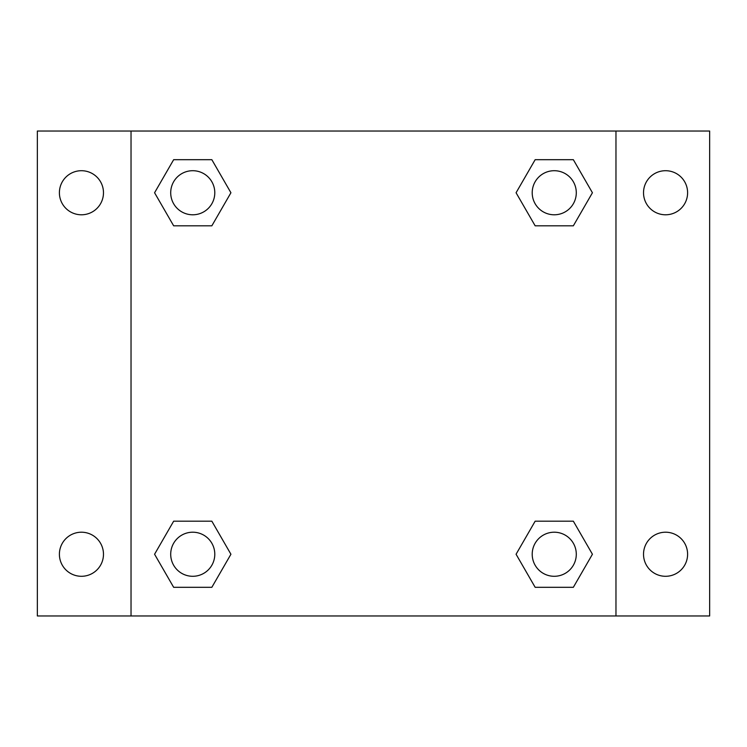 <?xml version="1.0" encoding="UTF-8"?>
<svg xmlns="http://www.w3.org/2000/svg" width="747" height="747" viewBox="0 0 747 747"><rect width="100%" height="100%" fill="white"/><g stroke="black" fill="none" stroke-linecap="round" stroke-linejoin="round"><path stroke-width="1.12" d="M37.35 131.033L709.65 131.033L709.65 615.967L37.35 615.967L37.35 131.033M665.568 170.708A22.046 22.046 0 0 1 687.604 192.754A22.046 22.046 0 0 1 665.568 214.791A22.046 22.046 0 0 1 643.522 192.754A22.046 22.046 0 0 1 665.568 170.708M665.568 532.209A22.046 22.046 0 0 1 687.604 554.246A22.046 22.046 0 0 1 665.568 576.292A22.046 22.046 0 0 1 643.522 554.246A22.046 22.046 0 0 1 665.568 532.209M81.432 532.209A22.046 22.046 0 0 1 103.478 554.246A22.046 22.046 0 0 1 81.432 576.292A22.046 22.046 0 0 1 59.396 554.246A22.046 22.046 0 0 1 81.432 532.209M81.432 170.708A22.046 22.046 0 0 1 103.478 192.754A22.046 22.046 0 0 1 81.432 214.791A22.046 22.046 0 0 1 59.396 192.754A22.046 22.046 0 0 1 81.432 170.708M173.659 521.182L211.84 521.182L230.926 554.246L211.84 587.31L173.659 587.31L154.573 554.246L173.659 521.182L211.84 521.182L173.659 521.182M535.16 159.69L573.341 159.69L592.427 192.754L573.341 225.818L535.16 225.818L516.074 192.754L535.16 159.69L573.341 159.69L535.16 159.69M131.033 615.967L131.033 131.033M615.967 131.033L615.967 615.967M173.659 159.69L211.84 159.69L230.926 192.754L211.84 225.818L173.659 225.818L154.573 192.754L173.659 159.69L211.84 159.69L173.659 159.69M535.16 521.182L573.341 521.182L592.427 554.246L573.341 587.31L535.16 587.31L516.074 554.246L535.16 521.182L573.341 521.182L535.16 521.182M573.341 587.31L535.16 587.31L573.341 587.31M576.292 554.246A22.046 22.046 0 0 0 543.228 535.16A22.046 22.046 0 0 0 543.228 573.341A22.046 22.046 0 0 0 576.292 554.246M211.84 587.31L173.659 587.31L211.84 587.31M214.791 554.246A22.046 22.046 0 0 0 181.726 535.16A22.046 22.046 0 0 0 181.726 573.341A22.046 22.046 0 0 0 214.791 554.246M573.341 225.818L535.16 225.818L573.341 225.818M576.292 192.754A22.046 22.046 0 0 0 543.228 173.659A22.046 22.046 0 0 0 543.228 211.84A22.046 22.046 0 0 0 576.292 192.754M211.84 225.818L173.659 225.818L211.84 225.818M214.791 192.754A22.046 22.046 0 0 0 181.726 173.659A22.046 22.046 0 0 0 181.726 211.84A22.046 22.046 0 0 0 214.791 192.754"/></g></svg>
